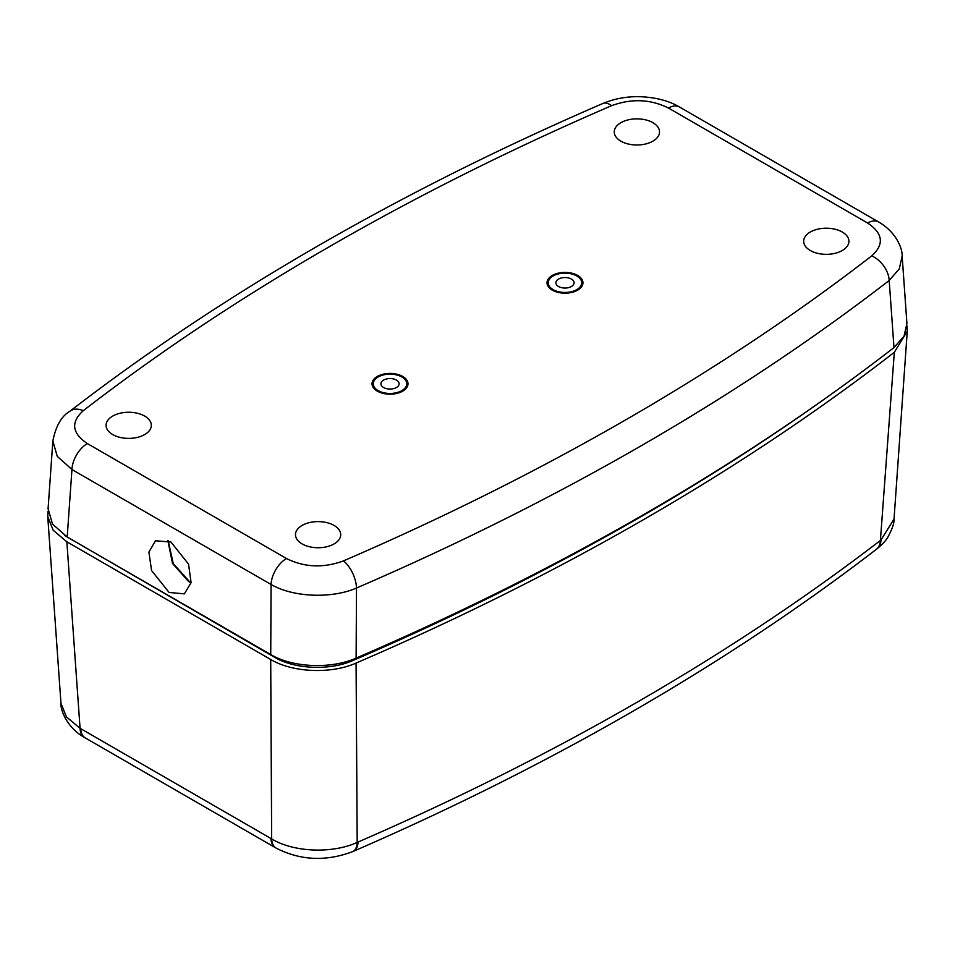 <?xml version="1.0" encoding="UTF-8"?>
<svg xmlns="http://www.w3.org/2000/svg" width="955" height="955" viewBox="0 0 955 955"><rect width="100%" height="100%" fill="white"/><g stroke="black" fill="none" stroke-linecap="round" stroke-linejoin="round"><path stroke-width="1.43" d="M191.084 582.741L188.517 581.44L172.509 563.45L167.853 540.53M552.277 290.129L552.277 290.129A17.966 10.374 180 0 1 552.277 275.458A17.966 10.374 180 0 1 577.691 275.458A17.966 10.374 180 0 1 577.691 290.129A17.966 10.374 180 0 1 552.277 290.129M377.309 391.144L377.309 391.144A17.966 10.374 180 0 1 377.309 376.461A17.966 10.374 180 0 1 402.724 376.461A17.966 10.374 180 0 1 402.724 391.144A17.966 10.374 180 0 1 377.309 391.144M169.095 592.458L151.57 570.565L148.908 552.097L155.474 540.769L170.957 542.046L188.553 564.13L191.096 582.669L184.363 593.855L169.095 592.458M334.095 525.441A22.622 13.06 0 0 0 309.313 522.636A22.622 13.06 0 0 0 295.477 534.836A22.622 13.06 0 0 0 302.102 543.908A22.622 13.06 0 0 0 326.634 546.773A22.622 13.06 0 0 0 340.72 534.836A22.622 13.06 0 0 0 334.095 525.441M842.298 232.029A22.622 13.06 0 0 0 817.504 229.236A22.622 13.06 0 0 0 803.668 241.436A22.622 13.06 0 0 0 810.294 250.508A22.622 13.06 0 0 0 834.825 253.373A22.622 13.06 0 0 0 848.923 241.436A22.622 13.06 0 0 0 842.298 232.029M652.898 122.682A22.622 13.06 0 0 0 628.115 119.888A22.622 13.06 0 0 0 614.268 132.088A22.622 13.06 0 0 0 620.893 141.161A22.622 13.06 0 0 0 645.425 144.026A22.622 13.06 0 0 0 659.523 132.088A22.622 13.06 0 0 0 652.898 122.682M144.706 416.094A22.622 13.06 0 0 0 119.912 413.288A22.622 13.06 0 0 0 106.077 425.488A22.622 13.06 0 0 0 112.702 434.561A22.622 13.06 0 0 0 137.233 437.426A22.622 13.06 0 0 0 151.332 425.488A22.622 13.06 0 0 0 144.706 416.094M611.546 105.695A2612.044 1508.052 0 0 0 83.276 410.686C70.563 422.217 71.923 433.176 87.371 443.574L286.5 558.532C304.442 567.449 323.435 568.237 343.454 560.895A2612.044 1508.052 0 0 0 871.724 255.904C884.437 244.373 883.077 233.414 867.629 223.028L668.5 108.058C650.546 99.141 631.565 98.353 611.546 105.695A21.834 10.672 -113.3 0 0 602.892 103.474L602.892 103.474C399.966 191.167 222.312 293.758 69.93 411.235L69.93 411.235C61.55 416.022 55.856 425.954 52.847 441.031L48.084 508.8L52.513 524.068L67.196 537.032L270.731 654.545L271.077 584.484L71.947 469.526L57.276 456.347L52.847 441.043M356.108 658.114A2637.447 1522.724 0 0 0 893.987 347.572L889.189 280.495A2633.854 1520.647 180 0 1 356.513 588.029L356.108 658.114C331.194 669.288 292.66 667.724 270.731 654.545M343.454 560.895A21.834 10.672 -113.3 0 1 356.513 588.029C331.516 598.928 292.97 597.281 271.077 584.484A21.834 12.606 120 0 1 286.5 558.532M867.629 223.028A21.834 12.606 120 0 1 878.54 221.942L878.54 221.942C895.599 231.623 902.463 247.87 902.153 256.083L899.276 268.88L889.189 280.495A21.834 14.277 -127.7 0 0 871.724 255.904M902.153 256.083L906.916 323.459L904.051 336.148L893.987 347.572M878.54 221.942L679.423 106.972A21.834 12.606 120 0 0 668.5 108.058M83.276 410.686A21.834 14.277 -127.7 0 0 69.93 411.235M87.371 443.574A21.834 12.606 120 0 0 71.947 469.526L67.196 537.032M84.864 737.678A21.834 12.522 -59.7 0 1 84.47 737.463C67.686 728.188 60.404 710.747 60.965 703.298L66.408 716.871L80.065 728.295L271.65 838.908C293.579 852.278 332.209 853.901 357.194 842.405L357.994 842.059A2627.706 1517.089 0 0 0 637.642 701.913A2627.706 1517.089 0 0 0 880.403 540.458L894.322 352.311L907.25 331.266L906.952 325.834M48.048 511.188L47.75 516.643L53.194 530.252L66.862 541.807L80.065 728.295A21.834 12.522 -59.7 0 0 84.47 737.463L85.258 737.917A21.834 12.606 -60 0 1 80.745 728.689M880.403 540.458A21.834 14.253 52.5 0 1 876.26 549.423L876.953 548.886A21.834 14.17 52.1 0 0 880.999 539.993L894.035 519.007L907.25 331.266M894.322 352.311A2637.71 1522.867 180 0 1 356.072 663.068L357.194 842.405A21.834 10.78 -113.1 0 1 352.682 851.633L352.682 851.633C325.942 861.673 300.467 860.527 276.258 848.183L276.258 848.183A21.834 12.69 -60.3 0 1 271.65 838.908L270.707 659.499C292.564 672.618 331.087 674.278 356.072 663.068M270.707 659.499L66.862 541.807M821.431 401.207A2632.255 1519.715 180 0 1 640.865 516.727A2632.255 1519.715 180 0 1 352.813 660.538C330.024 670.804 294.522 669.288 274.562 657.267L64.677 535.492M894.035 519.007C894.238 523.185 892.197 529.213 887.899 537.104C886.192 540.255 882.539 544.183 876.953 548.886A21.834 14.17 52.1 0 1 876.606 549.149M396.456 380.09A9.096 5.253 0 0 0 386.536 378.956A9.096 5.253 0 0 0 380.926 383.803A9.096 5.253 0 0 0 383.588 387.515A9.096 5.253 0 0 0 393.496 388.649A9.096 5.253 0 0 0 399.118 383.803A9.096 5.253 0 0 0 396.456 380.09M378.18 390.631A16.736 9.657 0 0 0 396.421 392.732A16.736 9.657 0 0 0 406.758 383.803A16.736 9.657 0 0 0 401.852 376.974A16.736 9.657 0 0 0 383.612 374.873A16.736 9.657 0 0 0 373.286 383.803A16.736 9.657 0 0 0 378.18 390.631M571.412 279.075A9.096 5.253 180 0 1 574.074 282.787A9.096 5.253 180 0 1 568.464 287.646A9.096 5.253 180 0 1 558.544 286.5A9.096 5.253 180 0 1 555.882 282.787A9.096 5.253 180 0 1 561.504 277.941A9.096 5.253 180 0 1 571.412 279.075M553.148 289.628A16.736 9.657 180 0 1 548.242 282.787A16.736 9.657 180 0 1 558.58 273.87A16.736 9.657 180 0 1 576.808 275.959A16.736 9.657 180 0 1 581.714 282.787A16.736 9.657 180 0 1 571.388 291.717A16.736 9.657 180 0 1 553.148 289.628M191.143 582.371L189.233 581.368A1.456 0.836 120 0 0 188.517 581.44M276.234 658.186L276.198 657.374M351.416 661.123L351.452 659.953M353.123 851.418A21.834 10.708 -113.5 0 0 353.577 851.239A21.834 10.708 -113.5 0 0 357.994 842.059M275.876 847.945A21.834 12.606 -60 0 1 275.47 847.742A21.834 12.606 -60 0 1 270.969 838.514M679.423 106.972C669.431 101.039 656.825 97.637 641.569 96.753C627.901 96.192 615.008 98.437 602.892 103.474M189.233 581.368L173.225 563.522L168.175 540.661M60.965 703.298L47.75 516.643M876.26 549.423C801.734 606.676 720.703 660.574 633.141 711.129C545.603 761.66 452.419 808.36 353.577 851.239L352.682 851.633M276.258 848.183L85.258 737.917"/></g></svg>
